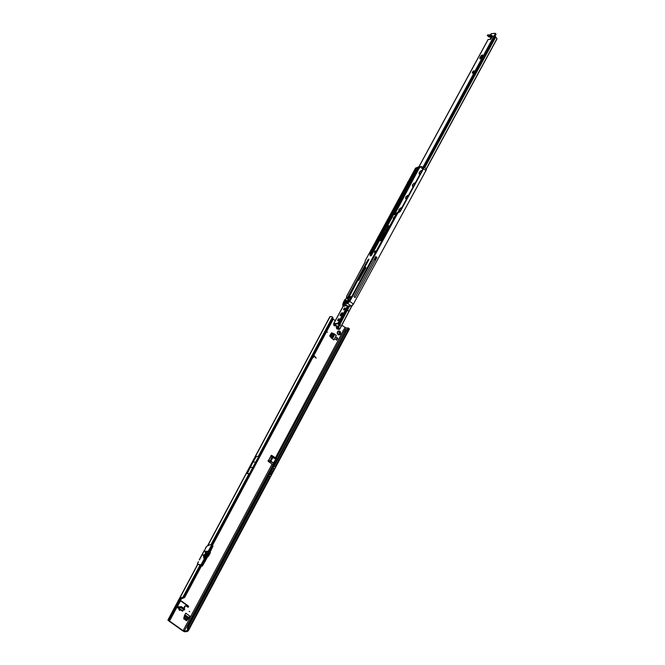 <?xml version="1.0" encoding="UTF-8"?>
<svg xmlns="http://www.w3.org/2000/svg" width="665" height="665" viewBox="0 0 665 665"><rect width="100%" height="100%" fill="white"/><g stroke="black" fill="none" stroke-linecap="round" stroke-linejoin="round"><path stroke-width="1" d="M340.322 333.032L339.391 333.248A1.039 0.906 -95.3 0 1 339.125 333.747L339.657 334.736A1.962 1.712 84.7 0 0 340.671 332.832L339.898 333.065L339.865 332.176M189.151 611.384L189.675 611.758L189.151 611.384M326.981 331.893L327.496 332.267L326.981 331.893M333.822 324.046A1.264 1.106 84.7 0 0 335.709 325.409M334.67 325.858A1.264 1.106 84.7 0 0 335.326 325.127M339.183 332.284L339.084 332.3A1.039 0.906 84.7 0 0 338.643 331.976L338.743 331.968A1.039 0.906 -95.3 0 1 339.183 332.284L340.53 332.176A1.962 1.712 84.7 0 0 338.834 330.971L338.269 331.12A1.962 1.712 84.7 0 0 337.255 333.015L337.396 333.672A1.962 1.712 84.7 0 0 339.084 334.877L339.025 333.755A1.039 0.906 84.7 0 0 339.291 333.256L339.391 333.248M340.123 332.134L340.68 332.816M276.715 458.917L276.208 458.36L344.054 331.868A1.38 0.532 -54.5 0 0 344.611 331.103A1.38 0.532 -54.5 0 0 344.852 330.372L346.116 328.011L341.719 325.235M178.985 608.35L179.317 610.229L180.306 610.262L178.81 609.24L178.835 608.35L181.071 609.572L177.048 607.32L180.365 601.102A0.69 0.607 84.7 0 1 181.196 600.886L188.286 605.94A0.69 0.607 84.7 0 1 188.037 607.212A0.69 0.607 84.7 0 1 187.663 607.112L186.109 605.998A0.69 0.607 -95.3 0 0 185.277 606.214L184.072 608.475M187.763 607.162A0.69 0.607 84.7 0 0 187.746 605.99L180.656 600.936A0.69 0.607 84.7 0 0 180.556 600.886M188.453 626.721L188.295 627.294A4.605 3.741 92.9 0 0 188.17 629.672L269.94 476.522L269.034 475.799L188.453 626.721L187.796 626.679L268.377 475.766L269.034 475.799L273.049 467.736L272.509 467.786L346.423 329.882A4.605 3.741 92.9 0 1 348.152 328.784L348.526 328.277L349.374 328.876L348.809 328.818A4.605 3.741 92.9 0 0 347.08 329.915L346.049 330.297M187.796 626.679L187.638 627.261A4.605 3.741 92.9 0 0 187.513 629.639L188.17 629.672L188.328 630.728L349.457 328.976M187.921 618.658L186.233 620.578M188.494 618.558L189.824 616.073A1.82 0.707 125.5 0 1 188.669 617.444L187.954 618.616M334.088 333.797L336.299 335.376L333.855 339.965L329.715 335.941L331.486 332.799L334.088 333.797L333.539 333.847L334.478 334.52L331.112 333.315M333.539 333.847L334.038 333.772M331.295 332.966L333.498 333.822M183.698 608.209L184.737 606.264A0.69 0.607 -95.3 0 1 185.469 605.998M339.291 333.256L339.898 333.065M338.643 331.976L338.31 331.045M197.754 564.128L167.987 619.871A2.053 0.599 28.1 0 0 168.81 620.935L182.576 630.744A2.053 0.599 -151.9 0 0 185.103 631.75L186.973 631.575L186.474 630.811A4.605 1.787 125.5 0 0 187.214 630.378L187.422 629.988M276.291 458.784A2.053 0.599 -151.9 0 1 274.811 457.994L271.262 455.467A0.69 0.607 84.7 0 0 271.162 455.409M337.845 333.647A1.039 0.906 -95.3 0 0 338.294 333.963L339.649 334.744M188.469 618.6L186.533 620.736L183.706 618.774L184.413 615.657L185.751 613.163L189.824 616.073M337.787 338.261L335.709 336.781L334.67 338.718L336.748 340.197L337.787 338.261L335.709 336.781M316.05 358.152L314.163 356.132L313.157 357.67L313.722 356.249A0.648 0.565 84.7 0 1 314.612 356.157L316.133 357.994M182.584 611.268L181.553 610.503L182.584 611.268L183.166 610.171M270.896 461.202L268.577 460.404A0.69 0.607 84.7 0 0 268.485 461.635L272.891 464.577L273.506 464.029L276.208 458.36L271.81 455.417A0.69 0.607 84.7 0 0 270.896 456.057L275.418 459.058L275.559 459.698L273.348 462.948L270.896 461.202L272.974 457.312M343.913 329.848L343.705 329.94A1.38 1.205 84.7 0 0 342.932 331.386L344.054 331.868M332.866 318.926L335.285 320.646M169.775 620.096L169.351 620.886L183.116 630.694L186.125 630.969M348.152 328.784L348.809 328.818L348.152 328.784L348.526 328.277A4.605 1.787 125.5 0 0 348.294 327.995A4.605 1.787 125.5 0 0 348.194 327.936L346.116 328.011M183.715 597.885L182.867 597.278A1.38 0.532 -54.5 0 1 182.742 597.311L180.548 598.251L169.733 618.5A1.38 0.532 -54.5 0 1 168.445 619.73L169.292 620.329A1.38 0.532 -54.5 0 0 170.581 619.107L181.387 598.857L183.59 597.91A1.38 0.532 -54.5 0 0 183.715 597.885L183.49 597.253A1.38 1.131 -36 0 0 184.105 597.004L201.088 565.208M169.292 620.329L169.351 620.886M209.924 552.307L213.033 546.048L212.077 544.602L332.417 319.258L332.533 320.439L332.799 319.782A4.605 3.774 -36 0 0 332.857 318.759L333.007 318.277A4.605 1.787 -54.5 0 0 332.641 317.247A4.605 1.787 -54.5 0 0 332.55 317.188L331.877 316.715M270.929 456.373A0.69 0.615 -24.7 0 0 270.946 456.373L268.851 460.255A0.69 0.615 -24.7 0 0 268.851 460.255L269.067 460.72A0.69 0.615 -24.7 0 0 269.067 460.72L268.577 460.404L270.896 456.057M181.071 609.572L181.553 610.503L184.097 609.805L180.764 607.611L178.428 607.827L177.721 606.064M178.311 607.835L178.868 606.879L181.271 606.655L184.604 608.857L184.272 609.98M177.048 607.32L178.062 608.043M332.417 319.258A4.605 3.774 -36 0 0 332.475 318.236L332.857 318.759M212.601 545.051L332.533 320.439L332.367 319.491M201.387 565.317L184.105 597.004M183.873 597.777A1.38 1.131 -36 0 0 184.488 597.527L201.545 565.757L202.21 566.065M184.488 597.527L184.72 596.53M211.628 544.56L332.475 318.236L332.159 317.679L333.007 318.277M200.09 565.026L182.867 597.278L183.49 597.253L200.672 565.075M258.61 455.758L332.159 317.679A4.605 1.787 -54.5 0 0 331.793 316.64A4.605 1.787 -54.5 0 0 331.702 316.582L330.123 316.607A2.053 0.599 -151.9 0 0 329.848 316.74L207.497 545.882M248.826 474.07L210.988 544.618M248.951 473.513L247.205 473.68L252.949 462.2L256.399 456.464L258.145 456.298M168.445 619.73L168.262 619.747A2.053 0.599 28.1 0 0 167.987 619.871M314.163 356.132L313.132 357.637M316.091 358.003L314.57 356.166A0.648 0.565 84.7 0 0 314.129 355.958M178.203 607.561L178.735 606.846L177.788 606.472M180.306 610.304L180.88 609.988M181.769 610.304L181.055 609.83M179.575 608.508L178.81 609.24M178.81 608.517L178.095 608.043M268.028 460.454L273.348 462.948M273.282 462.956L272.8 462.998M252.949 462.2L254.845 462.025M250.098 467.545L251.985 467.37M344.977 327.554L343.705 329.94L344.761 329.973M343.581 329.998L344.861 330.33M273.564 466.049L274.221 466.082L346.706 330.33M348.809 328.818L349.374 328.876L348.809 328.818L275.127 466.805L275.36 467.495L274.221 466.082L273.049 467.736L274.603 469.158M186.973 631.575L187.322 631.418A4.605 1.787 125.5 0 0 188.062 630.985L187.214 630.378M348.377 328.069L349.042 328.543A4.605 1.787 125.5 0 1 349.142 328.601A4.605 1.787 125.5 0 1 349.374 328.876M195.967 611.368L188.569 625.233M337.255 333.015L337.637 332.683A1.039 0.906 -95.3 0 1 337.903 332.184L338.269 331.12M338.834 330.971L338.743 331.968M190.19 622.191L188.353 625.258M199.051 610.653L192.069 623.728M336.299 335.376A1.82 0.532 -151.9 0 0 334.67 334.57L334.478 334.52M337.521 338.286L336.565 340.073M336.997 337.911L336.041 339.699M188.519 617.552L187.73 618.192L184.371 615.798M185.784 620.254L187.73 618.192M271.287 475.375L269.184 474.004L272.509 467.786M269.184 474.004L268.377 475.766M207.987 555.982L208.469 556.322L207.671 556.372M207.197 556.638L208.378 556.214L210.256 552.981L209.791 552.598M206.607 556.223L207.039 555.99L206.466 555.641L206.566 556.231L205.992 555.607L203.083 555.491L205.294 555.674L207.58 551.401L205.36 551.21L207.646 551.335M203.058 555.549L203.773 556.223A1.563 0.457 28.1 0 1 203.956 556.364L203.54 557.893L203.906 556.322M198.453 561.692L197.488 563.804L199.3 564.71A2.186 0.848 -54.5 0 0 199.542 564.751L201.138 564.602L204.787 557.777L203.54 557.893L203.922 556.198M205.535 548.459L204.853 549.747L205.568 548.284M204.679 550.03L199.342 559.947M206.566 556.231L205.252 556.464L207.039 556.721L207.962 556.031L209.857 552.482L209.118 551.534L209.334 552.108L207.438 555.666L205.252 556.464M205.851 556.829L206.142 557.029A1.247 0.482 -54.5 0 0 206.075 557.079L206.034 558.251L206.69 557.012M209.259 551.825L208.527 551.285L209.209 552.183L207.039 555.99M202.351 566.048L201.803 565.001L202.318 566.048M201.695 565.1L200.157 564.992A1.496 0.441 28.1 0 1 200.78 565.1L201.985 566.123M201.719 565.134L204.754 560.745L205.901 557.12L207.164 556.655M208.261 551.26L211.827 544.585L212.484 544.893M204.371 554.876L203.548 554.776L203.041 555.499L204.704 554.652L206.017 552.349L205.028 551.834L205.926 551.908M212.567 545.051L210.497 549.972L210.256 552.981L208.469 556.322L210.231 552.989M208.303 551.293L207.58 551.401L208.652 551.784L206.582 555.175L207.38 555.607M209.209 552.183L208.652 551.784L206.582 555.175M206.724 557.012L205.926 558.542L204.787 557.777A1.056 0.923 84.7 0 0 204.463 556.322L203.731 556.189M212.975 546.148L210.813 550.653L210.497 549.98L209.517 551.817M208.893 551.551L209.633 551.908M340.862 315.75A1.845 0.707 125.9 0 1 341.178 314.886A1.845 0.707 125.9 0 1 342.591 313.356M342.276 314.221A1.845 0.707 125.9 0 1 340.297 315.792A1.845 0.707 125.9 0 1 340.488 314.387A1.845 0.707 125.9 0 1 342.467 312.808A1.845 0.707 125.9 0 1 342.276 314.221M338.551 320.289A1.172 0.449 125.9 0 1 338.56 320.272A1.172 0.449 125.9 0 1 339.017 319.641A1.172 0.449 125.9 0 1 337.754 320.671A1.172 0.449 125.9 0 1 337.87 319.774A1.172 0.449 125.9 0 1 339.133 318.768A1.172 0.449 125.9 0 1 339.009 319.666M344.437 309.466A1.172 0.449 125.9 0 1 344.445 309.441A1.172 0.449 125.9 0 1 344.902 308.809M344.894 308.834A1.172 0.449 125.9 0 1 343.639 309.84A1.172 0.449 125.9 0 1 343.755 308.942A1.172 0.449 125.9 0 1 345.01 307.937A1.172 0.449 125.9 0 1 344.894 308.834M490.895 36.575L489.473 36.916L488.176 35.835L490.504 36.824L491.535 36.509M480.496 58.753A1.845 0.707 125.9 0 1 480.82 57.888L481.244 57.115A1.845 0.707 125.9 0 1 482.649 55.586M480.18 58.852A1.845 0.707 125.9 0 1 479.939 58.803A1.845 0.707 125.9 0 1 480.13 57.39L480.554 56.616A1.845 0.707 125.9 0 1 482.524 55.045A1.845 0.707 125.9 0 1 482.333 56.45L481.909 57.223A1.845 0.707 125.9 0 1 480.18 58.852M473.073 72.909A1.38 0.532 125.9 0 1 473.239 72.552A1.38 0.532 125.9 0 1 474.045 71.562M473.879 71.928A1.38 0.532 125.9 0 1 472.399 73.108A1.38 0.532 125.9 0 1 472.549 72.053A1.38 0.532 125.9 0 1 474.029 70.864A1.38 0.532 125.9 0 1 473.879 71.928M489.947 39.493A1.38 1.205 84.7 0 0 489.964 39.459L490.92 37.431A0.574 0.507 84.7 0 0 490.945 36.966M423.106 166.932L495.284 33.641A1.845 0.707 -54.1 0 0 495.134 33.308A1.845 0.707 -54.1 0 0 494.893 33.25L491.244 33.815M419 166.79L488.176 39.468L490.022 39.493A1.38 0.532 125.9 0 0 491.319 38.337L492.466 36.351L492.541 35.877L491.851 35.918M336.814 328.552L336.507 327.313L337.18 328.801L339.059 328.751L337.887 327.055L333.622 323.714L337.288 323.315A1.845 0.707 -54.1 0 0 338.169 322.799L347.629 305.834L348.335 306.316L351.228 306.041L347.587 303.39L349.748 301.378L397.662 213.191L395.908 214.363M338.975 325.808L339.566 323.714L340.289 323.897L340.139 325.551L339.183 326.041L338.693 325.285L337.961 326.764L334.428 324.154L337.978 323.813A1.845 0.707 -54.1 0 0 338.851 323.298L348.435 306.307M495.292 33.94L495.965 34.139A1.845 0.707 -54.1 0 0 495.824 33.807L495.134 33.308M423.954 167.131L496.024 34.489L495.342 33.99M336.548 328.643L338.277 329.416L339.749 329.217L338.518 327.296A1.613 0.474 -151.5 0 0 337.961 326.764M491.901 35.96L491.485 36.733L492.092 36.916L492.466 35.86L490.471 34.971L490.055 35.744L487.395 35.594L488.975 36.966L490.396 36.617M487.736 34.962L490.471 34.971M490.088 37.099L488.975 36.966L490.088 37.099M492.092 36.916L491.26 36.991M490.504 36.824L491.485 36.733L490.055 35.744M426.248 168.81L496.955 38.678L495.782 36.982A1.613 0.474 28.5 0 0 495.226 36.459L495.034 36.317M490.462 39.318L491.369 37.39A0.574 0.507 84.7 0 0 491.41 36.974M338.693 325.285A1.264 1.106 -95.3 0 1 339.557 323.539L339.915 323.764M348.709 311.636L347.637 309.641A1.613 0.474 -151.5 0 0 347.072 309.117L339.557 323.539L340.289 323.897M338.626 322.4L339.316 322.899M493.156 36.359L492.466 35.86M336.806 326.199L336.207 327.413M336.507 327.313L337.039 326.316M339.566 323.714L339.117 323.581M337.18 328.801L338.194 327.072M346.698 297.139L346.299 298.128M344.503 305.659L343.132 305.809L344.919 306.066L344.437 304.379L344.985 306.008A1.729 0.665 125.9 0 1 345.85 305.135M349.233 301.212L396.024 214.371M375.384 251.079L374.545 252.625M394.195 217.696L393.747 218.519M345.251 302.234A1.155 0.441 -54.1 0 0 346.241 301.37A1.155 0.441 -54.1 0 0 346.457 300.331A1.155 0.441 -54.1 0 0 346.307 300.297A1.155 0.441 -54.1 0 0 345.318 301.162A1.155 0.441 -54.1 0 0 345.102 302.193A1.155 0.441 -54.1 0 0 345.251 302.234M346.49 300.364A1.155 0.441 -54.1 0 0 346.374 300.347A1.155 0.441 -54.1 0 0 345.418 301.162A1.155 0.441 -54.1 0 0 345.143 302.218M401.086 207.937A1.796 0.69 125.9 0 1 401.461 208.295A1.796 0.69 125.9 0 1 400.829 209.849A1.796 0.69 125.9 0 1 399.549 210.938A1.796 0.69 125.9 0 1 399.449 210.955A1.796 0.69 125.9 0 1 399.399 209.525A1.796 0.69 125.9 0 1 401.086 207.937M407.811 195.56A1.796 0.69 125.9 0 1 408.185 195.917A1.796 0.69 125.9 0 1 407.554 197.472A1.796 0.69 125.9 0 1 406.265 198.561A1.796 0.69 125.9 0 1 406.174 198.577A1.796 0.69 125.9 0 1 406.124 197.148A1.796 0.69 125.9 0 1 407.811 195.56M414.536 183.183A1.796 0.69 125.9 0 1 414.91 183.54A1.796 0.69 125.9 0 1 414.278 185.103A1.796 0.69 125.9 0 1 412.99 186.183A1.796 0.69 125.9 0 1 412.899 186.2A1.796 0.69 125.9 0 1 412.849 184.77A1.796 0.69 125.9 0 1 414.536 183.183M421.261 170.805A1.796 0.69 125.9 0 1 421.635 171.163A1.796 0.69 125.9 0 1 421.003 172.725A1.796 0.69 125.9 0 1 419.715 173.806A1.796 0.69 125.9 0 1 419.623 173.823A1.796 0.69 125.9 0 1 419.573 172.401A1.796 0.69 125.9 0 1 421.261 170.805M407.994 196.715L406.972 198.128M421.444 171.969L420.421 173.382M414.719 184.338L413.697 185.759M401.269 209.093L400.247 210.506M349.399 299.89A1.796 0.69 -54.1 0 0 349.275 299.641A1.796 0.69 -54.1 0 0 349.034 299.582A1.796 0.69 -54.1 0 0 347.571 300.804A1.796 0.69 -54.1 0 0 347.088 302.459L348.219 302.45M374.287 252.434L375.243 250.913L374.287 252.434M344.437 304.379L343.306 304.462L342.808 305.734L342.783 303.83L343.306 304.462L343.248 302.625L345.019 299.366L345.7 299.233M421.61 166.566L419.507 167.871L421.485 166.566L418.659 166.832L415.517 168.237M422.159 166.965L421.668 168.22L422.159 166.965L421.652 166.591M400.255 210.797L400.247 210.772A2.07 0.798 125.9 0 1 399.49 211.221L399.457 211.096A1.978 0.765 -54.1 0 0 400.18 210.672L400.43 211.171L423.489 168.727A2.303 0.889 -54.1 0 0 423.73 166.965A2.303 0.889 -54.1 0 0 423.43 166.898L422.275 167.006M346.457 297.696L346.598 296.457M348.676 296.923L347.87 296.831L368.086 259.624L368.942 259.175L348.759 297.596A6.608 2.544 -54.1 0 0 350.264 296.59L350.172 297.712L348.31 298.976M350.472 297.363A6.7 2.585 125.9 0 1 349.316 298.095L349.034 297.887M348.502 297.247L348.177 298.028A2.394 0.923 -54.1 0 0 347.97 299.084M417.745 168.029L418.709 167.339L417.745 168.029L415.509 168.162L365.401 260.381A1.288 0.499 -54.1 0 0 365.168 261.129L365.185 261.694A1.471 0.565 125.9 0 1 364.919 262.55L346.689 296.108L346.556 297.671L343.78 302.775L346.955 302.484A1.887 0.732 125.9 0 1 347.471 300.738A1.887 0.732 125.9 0 1 349.009 299.458A1.887 0.732 125.9 0 1 349.358 300.239M383.904 233.44L383.115 234.878L385.442 233.199L384.761 233.864L384.121 233.548L384.387 232.55L383.755 233.365M386.016 231.262L385.11 232.742L386.141 231.919L386.988 230.356L386.681 229.309L386.016 231.262M387.978 227.663L387.072 229.142L388.094 228.319L388.942 226.757L388.634 225.701L387.978 227.663M382.782 235.161L382.491 235.693L383.472 236.117L384.561 234.82L383.813 235.609L382.782 235.161L382.566 235.726M382.117 237.704L382.209 238.427L383.589 236.615L382.89 236.275L383.082 237.039L381.901 238.269M380.247 240.589L381.178 241.054L381.851 238.702L380.579 240.082L381.652 237.23L380.347 239.641A1.222 0.474 -54.1 0 0 380.222 240.572A1.222 0.474 -54.1 0 0 380.247 240.589A1.222 0.474 -54.1 0 1 380.413 239.691L380.347 239.641M394.802 216.582A1.38 0.532 -54.1 0 0 393.613 217.613A1.38 0.532 -54.1 0 0 393.356 218.86A1.38 0.532 -54.1 0 0 393.539 218.901L394.802 216.582M400.43 211.171A2.07 1.812 -95.3 0 1 399.781 211.869L396.88 213.573M397.662 213.191L399.781 211.869M375.733 256.615L353.938 296.74L355.143 297.612L376.939 257.488L375.733 256.615M375.584 258.535L374.944 258.07M375.426 257.189L375.9 257.945M368.718 269.541L361.793 282.276M417.836 167.638L418.268 167.148L416.639 167.755L417.836 167.638M375.966 257.579L376.939 257.488M373.963 259.89L374.894 259.799L375.808 257.879M349.399 300.181L347.238 302.775L343.772 302.841M397.778 213.124L349.807 301.411L347.645 303.448L343.996 303.789L346.59 305.908L347.645 305.817M374.902 258.153L375.534 258.61M381.868 237.355L380.413 239.691M381.851 238.71L380.638 240.123M381.461 240.539L380.995 240.289M383.082 237.039L382.699 237.912L382.184 237.754M383.58 236.632L382.965 236.324L382.683 236.84M384.553 234.836L383.888 235.659L382.849 235.21M388.435 227.181L387.471 228.652M388.85 225.826L388.169 227.048M387.911 227.222L387.105 229.159M386.481 230.78L385.517 232.26M386.889 229.425L386.215 230.647M385.949 230.822L385.151 232.758M384.603 232.675L383.971 233.49M385.434 233.207L384.827 233.914L384.121 233.548M383.614 233.972L383.198 234.92M383.821 233.415L383.539 233.939M346.324 300.788L345.95 301.652L345.21 301.669L346.324 300.788L345.21 301.669M419.931 167.297L418.792 167.414L419.216 167.721M420.164 167.281L418.9 168.07M394.702 214.471L394.162 214.255L419.391 167.821L394.611 214.537M349.823 301.378L349.374 300.788M394.495 214.637L395.409 214.429M348.851 296.64L348.551 297.247M343.955 303.73L343.78 302.775L343.955 303.73L347.587 303.39L347.363 302.683M423.356 167.946A1.38 0.532 -54.1 0 0 423.256 167.763A1.38 0.532 -54.1 0 0 423.081 167.721L421.718 167.771M415.617 168.104L365.401 260.381M339.15 334.47L339.574 334.428M187.746 605.99L188.286 605.94M269.94 476.522L270.173 477.212L269.94 476.522M275.36 457.944L342.932 331.386M183.116 630.694L272.035 464.162M270.198 461.169L272.06 456.822M332.309 320.123L212.351 544.785M182.742 597.311L183.59 597.91M181.404 597.436L182.252 598.035M180.548 598.251L181.387 598.857M169.733 618.5L170.581 619.107M330.123 316.607L207.763 545.765M197.912 564.203L168.262 619.747M271.262 455.467L271.81 455.417M184.737 606.264L185.277 606.214M180.656 600.936L181.196 600.886M181.271 606.655L180.764 607.611M181.836 606.879L181.329 607.835M184.604 608.857L184.097 609.805M184.255 631.143L273.382 464.22M347.08 329.915L346.423 329.882M188.295 627.294L187.638 627.261M187.322 631.418L186.474 630.811M338.46 331.286L338.876 331.245M332.359 338.892L334.67 334.57M330.264 336.822L331.985 333.589M330.638 337.255L332.5 333.772M331.386 338.103L333.481 334.187M331.569 338.31L333.705 334.296M188.669 617.444L184.895 614.751M186.641 619.464L183.897 617.502M187.023 619.057L184.055 616.937M187.887 618.001L184.463 615.557M270.738 474.677L274.063 468.451M203.54 557.893L204.122 556.805M209.433 551.759L212.492 544.984L210.223 544.735A2.186 0.848 -54.5 0 0 209.916 544.826L206.898 546.181L205.518 548.284M205.344 555.932L206.383 555.4M205.685 552.54L205.044 552.083L205.344 551.21L205.011 551.892M210.165 544.743A2.303 0.889 125.5 0 1 210.231 544.726L212.052 544.677L208.527 551.285L205.335 551.268M205.926 558.542L204.754 560.728L205.069 561.418L207.463 556.938L205.078 561.443L204.687 560.662L201.803 565.001L201.37 564.693L206 556.929M209.916 544.826L211.844 544.56M204.463 556.322L205.427 556.588M202.343 566.065L205.053 561.451M197.638 564.053A1.155 0.449 -54.5 0 0 197.655 564.07A1.155 0.449 -54.5 0 0 197.68 564.086L199.492 564.992A2.303 0.889 -54.5 0 0 199.749 565.034L199.866 565.017M199.542 564.751L199.575 564.909A2.303 0.889 125.5 0 1 199.317 564.868L197.48 563.953A1.155 0.449 125.5 0 1 197.389 563.679M197.488 563.804L197.505 563.962A1.155 0.449 125.5 0 1 197.48 563.953L198.087 562.025M201.495 565.391L197.696 564.095M201.753 565.774L201.445 565.341M206.898 546.181L210.024 544.785M206.067 547.079L206.998 546.131M199.317 559.697L204.296 550.371M203.382 554.918L204.704 554.652M204.67 554.701L205.992 552.241M205.901 552.723L205.028 552.033M207.646 556.913L206.142 557.029M208.461 551.26L209.043 551.651M203.773 556.223L203.074 555.682M206.516 556.347L207.039 556.721M206.557 556.339L207.073 556.705M207.098 556.04L207.613 556.414M207.438 555.666L207.962 556.031M209.334 552.108L209.857 552.482M209.384 551.759L209.907 552.125M480.13 57.39L480.82 57.888M490.579 35.045L491.377 33.574M491.186 35.104L491.344 35.569M333.772 323.639L343.306 306.091M339.158 326L338.518 327.296M340.239 323.822L349.491 306.224M424.752 167.705L495.782 36.982M339.69 328.992L351.768 305.892M490.92 37.431L491.369 37.39M347.072 309.117L348.601 306.307M424.145 167.272L495.226 36.459M495.284 33.641L495.965 34.139M338.518 322.467L339.208 322.966M338.169 322.799L338.851 323.298M337.288 323.315L337.978 323.813M480.554 56.616L481.244 57.115M487.819 34.821L487.395 35.594M489.656 34.647L489.232 35.42M407.645 182.36L408.069 181.587M488.351 36.051L488.767 36.076M339.657 324.146L338.892 325.667M337.704 328.992L338.452 327.172M350.796 296.648L350.322 296.698A6.7 2.585 125.9 0 1 348.801 297.721L348.51 297.546M350.696 296.972L350.264 296.59M349.748 301.378L353.398 304.005A2.303 0.889 -54.1 0 1 351.228 306.041L346.689 305.9M345.875 305.16A1.82 0.698 -54.1 0 0 345.027 306.041L345.027 306.041M348.817 296.59L368.95 259.541L368.543 259.342L368.909 259.608M417.753 170.165L416.913 169.558L370.089 255.751L371.353 255.576L418.119 169.492M365.6 268.203L365.185 267.895A116.101 44.721 -54.1 0 0 358.643 279.932L358.526 279.89A116.192 44.755 125.9 0 1 365.077 267.845L365.817 267.363L365.833 267.804L358.56 280.298M365.866 267.704L365.077 267.845M358.984 280.173L358.526 279.89M368.684 260.023L368.202 259.666L347.654 297.654A2.394 0.923 -54.1 0 0 347.629 299.042A2.394 0.923 -54.1 0 0 348.011 299.1M349.316 298.095L348.759 297.596M348.177 298.028L347.537 297.629L347.87 296.831M368.518 259.217L368.086 259.624M397.221 204.421L396.024 204.529L397.221 204.421L400.081 199.159L399.05 199.109L396.199 204.629M410.155 180.614L407.312 185.859L406.29 186.059M406.797 186.807L403.946 192.044L402.924 192.252M389.615 218.403L388.909 217.879L386.033 223.199M389.989 217.58L388.967 217.671L389.998 217.721L387.138 222.983L386.116 223.191M379.898 236.308L377.047 241.545L376.024 241.752M376.174 243.149L375.459 242.634L372.6 247.97L373.68 247.754L376.548 242.476L375.343 242.592L372.483 247.846L373.589 247.862M370.322 253.922L373.173 248.668L370.322 253.922L369.299 254.13M350.139 297.737A8.404 3.242 125.9 0 1 348.236 299.009A2.485 0.956 125.9 0 1 347.537 297.629M416.889 168.203L415.692 168.336L412.832 173.59L413.871 173.623M415.866 168.17L416.897 168.22L414.037 173.482L412.84 173.74M412.832 173.59L415.692 168.336M409.141 180.548L410.172 180.597L408.967 180.705L406.115 186.117M406.107 185.967L408.967 180.705M402.416 192.925L403.447 192.975L400.588 198.237L403.447 192.975L402.242 193.083L399.391 198.494M399.449 198.453L400.488 198.353M399.382 198.345L402.242 193.083M393.356 211.52L392.151 211.645L389.299 216.906L390.338 216.94M392.325 211.487L393.356 211.536L390.496 216.798L389.366 217.014M389.299 217.056L390.496 216.798L393.356 211.387M389.299 216.906L392.151 211.645M385.6 223.864L386.631 223.914L383.772 229.176L386.631 223.914L385.6 223.864L382.575 229.284L383.614 229.317M382.575 229.433L383.772 229.176M382.575 229.284L385.434 224.022M376.88 241.711L379.939 236.275L378.875 236.241L375.85 241.811M378.875 236.241L379.906 236.142M375.85 241.661L378.709 236.399M372.151 248.61L373.181 248.668L371.984 248.776L369.125 254.18M369.125 254.038L371.984 248.776M418.086 169.392L418.75 168.203M371.261 255.693L369.973 255.701L417.62 168.311M375.343 242.592L376.548 242.459L373.688 247.737L372.491 247.995M383.256 230.123L382.067 230.215L379.208 235.468L380.255 235.501M382.242 230.048L383.273 230.098L380.413 235.36L379.216 235.618M379.208 235.468L382.067 230.215M385.933 223.099L388.967 217.671M396.714 205.335L395.517 205.46L392.658 210.722L393.705 210.755M395.692 205.294L396.722 205.352L393.863 210.606L396.714 205.202M403.771 192.21L406.805 186.782L405.775 186.732L402.749 192.301M405.775 186.732L406.797 186.641M402.749 192.16L405.6 186.898M413.522 174.43L412.325 174.521L409.474 179.783L410.513 179.816M412.5 174.355L413.53 174.405L410.579 179.791M409.474 179.924L410.671 179.666L413.522 174.263M409.474 179.783L412.325 174.521M396.024 204.529L398.875 199.276M351.411 306.008A2.211 0.848 125.9 0 0 353.423 304.063L425.933 170.498L423.489 168.727M399.773 211.561L399.407 211.295A2.161 1.895 -95.3 0 1 398.717 212.052L396.016 213.739A2.211 1.937 84.7 0 0 395.517 214.205L395.825 214.429M398.8 211.329L398.817 211.32A2.07 1.812 -95.3 0 1 398.169 212.019L395.467 213.706L398.634 211.977L398.169 212.019L399.116 209.957A1.978 0.765 -54.1 0 0 399 210.913L398.817 211.32L399.848 211.478M422.067 167.688L423.048 167.597A1.471 0.565 125.9 0 1 423.09 168.769L421.751 170.98A1.978 0.765 -54.1 0 0 419.748 171.977L421.726 170.689A2.07 0.798 125.9 0 1 421.876 170.947M419.598 172.102L419.283 172.825A1.978 0.765 -54.1 0 0 420.355 173.54L415.026 183.357A1.978 0.765 -54.1 0 0 413.023 184.355L415.002 183.066A2.07 0.798 125.9 0 1 415.151 183.324L415.026 183.357M412.483 185.394L412.948 184.438M412.657 184.438L412.558 185.203A1.978 0.765 -54.1 0 0 413.63 185.917L408.302 195.734A1.978 0.765 -54.1 0 0 406.298 196.732L405.833 197.58A1.978 0.765 -54.1 0 0 406.905 198.295L401.577 208.112A1.978 0.765 -54.1 0 0 399.574 209.109L401.552 207.821A2.07 0.798 125.9 0 1 401.702 208.079M399.441 209.209L399.091 209.849M398.717 212.052L398.634 211.977A2.07 1.812 84.7 0 0 399.283 211.279L399.457 211.096M394.162 214.255L394.179 214.695M417.894 169.908L417.005 169.475L417.811 170.065M419.033 167.829L420.164 167.114L418.709 167.339M422.89 169.109L421.668 168.22L422.1 167.813L423.173 168.594M398.875 209.816L399.208 209.192M405.933 196.815L405.65 197.688M419.607 172.085L419.1 172.942M421.294 170.664A2.07 0.798 125.9 0 1 421.726 170.689L421.751 170.98M420.355 173.54L420.421 173.648A2.07 0.798 125.9 0 1 419.291 174.047A2.07 0.798 125.9 0 1 419.133 173.64M414.569 183.041A2.07 0.798 125.9 0 1 415.002 183.066L415.226 183.224M408.501 195.618L413.697 186.025A2.07 0.798 125.9 0 1 412.566 186.424A2.07 0.798 125.9 0 1 412.408 186.017M401.12 207.788A2.07 0.798 125.9 0 1 401.552 207.821L401.577 208.112M407.844 195.41A2.07 0.798 125.9 0 1 408.277 195.444A2.07 0.798 125.9 0 1 408.426 195.701L408.302 195.734M401.776 207.979L406.972 198.403A2.07 0.798 125.9 0 1 405.85 198.802A2.07 0.798 125.9 0 1 405.683 198.394M418.958 167.231L419.324 167.655M418.351 168.702L417.587 168.303M417.08 169.475L418.16 168.486M417.52 169.642L417.944 169.799M425.933 170.498A2.303 0.889 -54.1 0 0 426.174 168.735L425.933 170.498M385.941 223.241L386.98 223.132M407.138 186.017L406.174 186.075L407.146 186M346.556 304.977L344.969 306.083L343.34 306.116A2.303 0.889 -54.1 0 0 343.639 306.191L343.738 306.174M416.514 168.893L415.808 168.378L416.573 168.794M372.807 249.342L372.092 248.826L372.865 249.234M375.517 242.426L376.224 243.049M379.532 236.964L378.817 236.449L379.59 236.856M382.899 230.772L382.184 230.256L382.949 230.672M386.257 224.587L385.542 224.072L386.315 224.487M388.792 217.837L389.673 218.295M392.982 212.21L392.267 211.694L393.04 212.11M396.34 206.025L395.633 205.51L396.398 205.917M397.213 204.429L400.081 199.159L399.083 199.234L399.765 199.733M403.065 193.648L402.358 193.133L403.123 193.54M406.431 187.455L405.716 186.94L406.49 187.355M409.79 181.271L409.083 180.755L409.848 181.171M413.156 175.086L412.441 174.562L413.214 174.978M371.344 255.593L370.039 255.809M418.169 169.392L371.344 255.576M396.141 214.08L396.673 213.598A2.303 2.012 84.7 0 0 396.157 214.072M395.409 214.147A2.303 2.012 -95.3 0 1 395.933 213.665L396.016 213.739M394.927 214.197L395.459 213.714A2.303 2.012 84.7 0 0 394.944 214.188M400.031 211.212A2.07 1.812 -95.3 0 1 399.382 211.911L400.031 211.212M395.517 205.46L392.658 210.722M399.707 199.833L399.05 199.109M413.921 173.598L412.899 173.698M414.021 173.49L416.889 168.07M410.496 179.833L409.532 179.883M410.205 180.581L407.213 185.976M387.138 222.983L389.981 217.729M386.964 223.149L385.999 223.199M383.605 229.334L382.641 229.392M380.239 235.526L379.274 235.576M380.297 235.485L383.264 229.957M398.152 212.027L395.459 213.714M406.506 199.276L405.85 198.802L405.816 197.472M406.107 196.823L408.435 195.734M419.956 174.521L419.291 174.047L419.266 172.717M421.951 170.855L423.09 168.769M400.014 211.212L400.18 210.672M346.623 296.424L346.556 297.671L343.772 302.783M365.185 261.794L346.623 296.324M365.168 261.229L365.185 261.694M365.393 260.381L365.168 261.129M348.568 297.213L349.092 298.111M348.236 299.009L347.629 299.042M365.817 267.804L358.792 280.281M415.617 168.095L418.659 166.832M343.98 303.78L346.523 305.692M426.356 169.184A2.211 0.848 125.9 0 1 425.974 170.531L353.431 304.055L351.336 306.025M425.974 170.548L353.431 304.038M331.793 316.64L332.641 317.247M185.186 605.948L185.734 605.89M184.787 609.09L184.28 610.046M273.049 463.073L273.598 463.015M349.142 328.601L348.294 327.995M184.828 597.145L201.553 565.815M212.617 545.084L332.6 320.38M206.059 547.062L205.543 548.035M202.285 566.123L205.069 561.443M333.622 323.714L343.223 306.033M490.504 34.987L491.227 33.649M497.013 38.902L426.34 168.968M352.043 305.709L339.749 329.217M418.884 166.799L488.035 39.526M487.728 34.863L487.304 35.636M407.554 182.41L407.978 181.636M349.275 299.641L349.333 300.264M350.746 296.565L350.156 297.712M412.574 185.227L412.566 186.424L413.231 186.898M418.202 169.575L418.784 168.195M423.73 166.965L426.174 168.735M343.34 306.116L342.808 305.734M397.105 204.546L396.082 204.637M415.226 183.232L420.471 173.632M423.081 168.769L423.256 167.763M396.673 213.598L399.374 211.911M349.333 300.272L349.333 300.755C348.443 302.309 347.778 302.949 347.354 302.675L347.255 302.617M421.535 166.558L418.692 166.815M346.282 304.778L346.307 305.709"/></g></svg>
